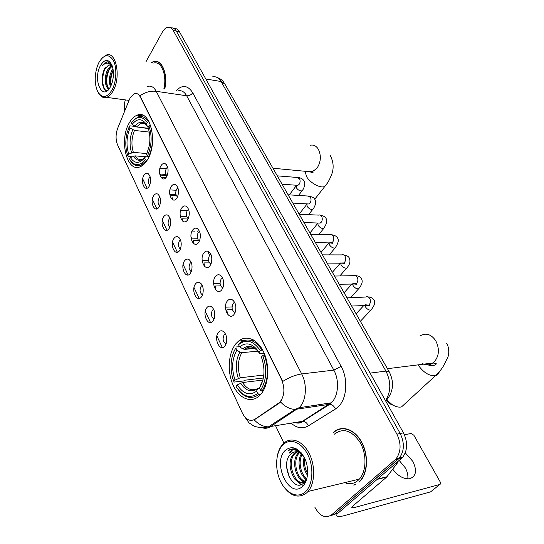 <?xml version="1.0" encoding="UTF-8"?>
<svg xmlns="http://www.w3.org/2000/svg" width="544" height="544" viewBox="0 0 544 544"><rect width="100%" height="100%" fill="white"/><g stroke="black" fill="none" stroke-linecap="round" stroke-linejoin="round"><path stroke-width="0.82" d="M235.906 343.699C228.392 352.736 227.059 371.294 232.907 384.69C238.653 398.181 250.709 403.75 259.216 395.978L260.494 394.699C268.321 386.226 270.11 367.22 264.296 353.518C258.57 339.721 246.86 334.363 238.66 340.986L235.906 343.699M129.377 122.713C118.728 139.917 126.915 173.522 140.474 166.634C143.011 165.505 145.296 163.282 147.329 159.95C158.406 143.194 150.334 108.909 137.142 115.185C134.198 116.307 131.614 118.816 129.377 122.713M149.165 186.293C145.194 193.106 139.815 181.608 143.949 175.304C145.221 173.366 146.608 172.808 148.124 173.645C150.96 176.61 151.382 180.69 149.396 185.892L149.165 186.293M150.178 176.8L149.246 177.786C147.941 180.737 148.104 183.212 149.722 185.212M159.011 207.06C154.918 213.846 149.376 202.001 153.639 195.738C154.911 193.854 156.312 193.317 157.842 194.12C160.766 196.996 161.289 201.076 159.412 206.353L159.011 207.06M159.984 197.22L158.991 198.213C157.617 201.321 157.835 203.871 159.637 205.87M169.157 228.453C164.941 235.212 159.229 223.006 163.628 216.791C164.893 214.968 166.294 214.445 167.838 215.213C170.857 218.001 171.489 222.074 169.728 227.433L169.157 228.453M170.082 218.266L169.034 219.252C167.586 222.523 167.858 225.155 169.857 227.147M179.622 250.519C175.27 257.23 169.381 244.657 173.917 238.483C175.175 236.735 176.582 236.225 178.133 236.953C181.247 239.646 181.995 243.712 180.363 249.159L179.622 250.519M180.486 239.965L179.384 240.938C177.861 244.378 178.201 247.092 180.397 249.07M190.407 273.272C185.919 279.942 179.853 266.975 184.525 260.862C185.776 259.175 187.177 258.679 188.734 259.372C191.957 261.956 192.821 266.023 191.325 271.551L190.407 273.272M191.202 262.337L190.053 263.296C188.455 266.92 188.863 269.708 191.277 271.667M201.545 296.752C196.914 303.375 190.652 289.993 195.473 283.941C196.71 282.336 198.104 281.853 199.655 282.492C202.987 284.981 203.98 289.034 202.633 294.658L201.545 296.752M202.252 285.43L201.062 286.368C199.39 290.176 199.872 293.039 202.518 294.97M213.044 320.994C208.257 327.563 201.79 313.745 206.768 307.768C207.992 306.245 209.372 305.776 210.916 306.36C214.363 308.734 215.492 312.786 214.302 318.505L213.044 320.994M213.656 309.264L212.425 310.175C210.671 314.18 211.235 317.125 214.125 319.015M224.917 346.032C219.973 352.546 213.296 338.273 218.436 332.37C219.633 330.929 220.993 330.473 222.523 331.004C226.1 333.268 227.372 337.314 226.345 343.148L224.917 346.032M225.42 333.88L224.155 334.757C222.326 338.973 222.979 341.999 226.12 343.835M166.532 176.82C162.343 183.872 156.679 172.149 161.038 165.621C162.432 163.533 163.948 162.976 165.587 163.941C168.395 166.933 168.83 171.027 166.879 176.215L166.532 176.82M167.606 167.062L166.437 168.184C165.043 171.346 165.24 173.91 167.042 175.875M176.909 198.002C172.598 205.027 166.756 192.943 171.251 186.449C172.645 184.43 174.175 183.886 175.828 184.824C178.731 187.721 179.268 191.794 177.439 197.05L176.909 198.002M177.942 187.891L176.705 189.013C175.236 192.338 175.494 194.976 177.494 196.935M187.619 219.844C183.165 226.834 177.14 214.377 181.778 207.93C183.172 205.972 184.708 205.442 186.381 206.346C189.373 209.141 190.026 213.2 188.333 218.525L187.619 219.844M188.598 209.372L187.292 210.48C185.742 213.982 186.075 216.702 188.285 218.64M198.662 242.379C194.065 249.336 187.857 236.477 192.637 230.085C194.024 228.201 195.568 227.684 197.254 228.548C200.342 231.234 201.117 235.28 199.566 240.672L198.662 242.379M199.58 231.533L198.213 232.621C196.581 236.314 196.989 239.115 199.424 241.019M210.066 265.642C205.319 272.558 198.907 259.284 203.844 252.953C205.224 251.144 206.761 250.641 208.461 251.457C211.65 254.034 212.548 258.06 211.16 263.527L210.066 265.642M210.909 254.408L209.481 255.476C207.774 259.366 208.257 262.242 210.929 264.105M221.843 289.673C216.94 296.534 210.317 282.832 215.417 276.563C216.784 274.836 218.314 274.346 220.014 275.108C223.312 277.576 224.346 281.581 223.128 287.13L221.843 289.673M222.605 278.032L221.122 279.072C219.327 283.166 219.898 286.124 222.829 287.939M234.015 314.5C228.949 321.307 222.102 307.156 227.372 300.954C228.718 299.316 230.234 298.84 231.928 299.54C235.341 301.886 236.524 305.878 235.477 311.515L234.015 314.5M234.675 302.444L233.138 303.443C231.268 307.761 231.928 310.794 235.124 312.548M129.404 99.532L130.274 97.709L134.47 93.643C136.802 92.97 138.747 94.092 140.304 97.022L281.486 379.324C285.219 388.593 284.6 396.29 279.623 402.431L254.803 419.322C250.022 421.811 245.874 419.71 242.338 413.018L117.592 144.935C115.546 139.754 115.573 134.212 117.674 128.302L129.404 99.532M314.704 406.558L317.179 404.967M353.396 485.024L354.6 484.942M156.516 61.622L157.012 61.499M338.939 429.379L340.007 428.767M147.628 86.387C151.055 85.456 153.925 87.101 156.23 91.31C150.64 90.671 145.2 92.174 139.903 95.819L282.771 381.405C289.408 377.278 295.712 374.789 301.696 373.946C307.38 384.513 306.292 400.697 299.492 407.34L270.45 426.68C267.852 428.332 265.098 428.692 262.194 427.781M330.058 515.909L338.103 513.094L401.547 458.354L398.283 459.095L399.459 457.926C404.396 451.01 404.641 442.87 400.187 433.493L176.338 31.103C174.91 28.648 173.121 27.581 170.966 27.9C173.121 27.581 174.91 28.648 176.338 31.103L400.187 433.493C404.641 442.87 404.396 451.01 399.459 457.926L334.852 513.971L398.283 459.095L394.998 459.85L396.175 458.674C401.112 451.738 401.356 443.564 396.902 434.153L173.237 30.471C171.795 27.989 169.993 26.921 167.817 27.282C165.723 27.751 163.866 29.41 162.255 32.266L145.989 61.737M281.54 400.506L279.147 403.24L254.225 419.866C258.611 424.442 263.35 426.768 268.444 426.856L302.369 421.328L331.616 402.424C338.456 395.957 339.551 380.304 333.832 370.11L186.667 95.771C184.321 91.664 181.404 90.046 177.908 90.923M164.757 88.951C168.212 74.365 161.901 58.963 153.782 61.458L151.137 62.614M358.986 482.256L360.434 480.821C368.186 472.382 368.546 453.812 361.189 441.245C353.926 428.563 341.081 424.871 333.336 432.507M125.351 99.892C124.202 103.7 123.95 107.508 124.603 111.309M275.597 425.816L283.92 443.081M314.949 507.43C319.947 516.27 325.489 518.745 331.582 514.855L394.998 459.85M342.353 428.427L341.231 428.835M157.93 61.826L157.447 61.873M401.547 458.354L402.716 457.184C407.66 450.289 407.905 442.177 403.451 432.84L179.418 31.729C177.99 29.288 176.202 28.22 174.053 28.533M112.037 89.984C116.45 81.892 117.144 67.966 113.472 60.69C108.875 53.516 104.006 54.148 98.865 62.594L97.451 65.865C94.472 75.181 94.479 83.606 97.471 91.14C101.823 98.675 106.678 98.287 112.037 89.984M98.342 92.759C100.552 96.744 103.299 98.274 106.583 97.356C109.031 96.512 111.234 94.309 113.186 90.753C121.149 77.146 116.226 51.326 106.542 54.978L102.252 57.854M163.866 88.815C167.192 75.228 161.323 60.697 153.721 63.056M158.379 62.036L157.896 62.057M164.628 88.93C168.062 74.487 161.813 59.208 153.775 61.69L151.422 62.662M110.466 86.761C108.548 81.525 109.092 75.908 112.105 69.904L112.962 68.653M111.01 85.66C109.691 80.505 110.398 75.31 113.125 70.067L113.179 69.972M109.222 88.733C104.91 88.774 103.625 76.051 108.004 69.251L111.853 65.62M109.317 88.604C105.604 86.992 105.108 75.582 109.031 69.414L112.282 66.062M112.275 66.028L108.827 64.879L104.91 68.762L109.296 64.954L110.452 64.858M100.368 65.715C92.439 80.036 102.7 102.041 110.473 86.741L112.01 83.062C113.893 76.568 113.886 70.638 111.989 65.266C108.514 58.698 104.645 58.847 100.368 65.715M111.731 64.661L107.923 61.812L106.61 61.948L102.537 65.477C105.958 62.308 109.174 62.404 112.18 65.756M102.537 65.477L107.012 62.009L108.317 61.887M106.971 90.95C102.068 89.692 101.028 75.086 105.93 67.293M108.691 89.393L108.161 88.386M107.494 86.537C106.032 80.342 106.862 74.174 109.99 68.041M111.16 85.313C110.371 80.369 111.058 75.364 113.22 70.298M106.896 90.998C102.116 90.474 100.307 77.153 104.679 68.605M108.426 89.692L107.433 87.802M106.25 80.492L106.93 74.657M110.337 80.539L110.881 75.881M146.989 160.494L145.289 159.657C139.536 166.43 134.259 166.28 129.472 159.208L130.397 157.631C134.681 163.805 139.38 163.928 144.493 157.991L146.091 156.21L147.431 156.176M145.438 156.774L135.021 155.856L130.397 157.631M132.09 156.794L128.268 156.468L127.826 155.706C125.446 148.784 125.174 141.229 127.01 133.049L129.309 126.412L130.07 127.996C126.487 136.728 126.045 145.432 128.744 154.129L133.362 152.361L147.002 153.598M149.24 132.07L134.477 130.451L130.07 127.996M142.739 122.93L142.208 123.604M254.109 135.266L252.47 132.389M139.448 127.276L148.335 128.588M142.12 164.58L142.909 165.158M148.6 156.958C153.204 146.438 153.755 135.891 150.26 125.324L148.974 125.95C152.279 136.041 151.756 146.112 147.397 156.155L148.886 156.978M150.64 125.365L150.26 125.324M129.472 159.208L129.914 159.963C133.022 165.029 136.768 166.736 141.148 165.07L146.492 160.453M129.309 126.412L129.826 125.82L134.973 126.398M147.397 156.155L146.594 154.489L149.355 145.466C150.314 139.182 149.94 133.443 148.22 128.248L147.995 127.622L148.974 125.95M144.493 157.991L145.289 159.657M128.744 154.129L127.826 155.706M147.227 122.434L146.254 124.107C141.739 118.136 137.013 118.259 132.083 124.474L131.315 122.89C136.85 115.77 142.154 115.62 147.227 122.434L148.505 121.802C145.513 117.246 142.018 115.634 138.026 116.96L132.736 121.067M148.505 121.802L149.172 121.883M148.539 126.691L147.308 126.106L146.254 124.107M132.083 124.474L136.496 126.942L148.226 128.268M393.774 405.538L390.021 403.879L386.709 400.942M387.124 400.194L391.938 404.464C395.515 406.749 398.711 407.565 401.52 406.905L405.28 403.444M261.004 394.108L259.073 394.366L257.693 393.496C249.778 398.99 242.563 396.596 236.028 386.335L237.293 384.873C243.141 393.89 249.574 395.998 256.591 391.204L257.55 388.695L259.706 387.648M262.936 380.066L242.556 382.527L237.293 384.873M263.391 378.012L244.888 380.215L243.617 380.956L234.138 382.085L232.689 378.257C229.765 366.581 230.806 356.49 235.817 347.983L236.858 350.152C231.968 358.863 231.363 368.846 235.049 380.1L240.298 377.767L263.82 375.04M257.978 351.166L241.828 352.655L239.918 352.104L236.858 350.152M372.524 342.564L370.328 338.728M258.706 394.679L260.297 394.91M261.977 391.156C268.321 380.732 269.083 368.594 264.262 354.736L262.766 355.504C267.322 368.723 266.601 380.31 260.59 390.272L261.977 391.156L263.187 390.993M264.765 354.688L264.262 354.736M237.157 388.158C243.93 397.895 251.233 399.962 259.073 394.366M235.817 347.983L233.6 352.226M236.259 346.97L239.516 346.691M260.59 390.272L259.481 387.981C264.731 379.093 265.377 368.784 261.412 357.061L262.766 355.504M256.591 391.204L257.693 393.496M235.049 380.1L233.791 381.562M261.848 383.466L260.44 385.472L262.82 380.501M253.3 339.864L251.58 340.626M261.854 349.894C255.048 339.891 247.792 337.491 240.101 342.713L238.551 344.692C246.112 338.613 253.382 340.605 260.365 350.656L262.528 349.833M260.365 350.656L259.019 352.22C252.817 343.38 246.344 341.598 239.598 346.854L238.551 344.692M264.323 353.586L259.78 353.62L259.019 352.22M239.598 346.854L242.672 348.826L244.582 349.377L254.966 348.452M159.65 173.808L161.221 175.127L166.627 175.515M162.636 178.765L162.282 177.303L165.988 177.562M162.309 178.622L162.282 177.303M161.004 175.474L161.221 175.127M169.742 194.228L171.149 195.507L176.44 195.799M172.686 199.757L172.244 197.751L172.353 199.566M170.925 195.854L171.149 195.507M180.18 215.315L181.37 216.505L186.714 216.702M183.008 221.347L182.498 218.817L188.102 219.014M182.682 221.109L182.498 218.817M181.138 216.852L181.37 216.505M190.951 237.109L191.91 238.15L197.411 238.245M193.637 243.556L193.072 240.53L198.73 240.618M193.304 243.27L193.072 240.53M191.672 238.49L191.91 238.15M202.089 259.658L202.776 260.467L208.508 260.447M204.578 266.41L203.973 262.922L209.392 262.888M204.238 266.064L203.973 262.922M202.524 260.807L202.776 260.467M213.602 282.989L213.982 283.485L220.034 283.336M215.852 289.932L215.22 286.022L220.626 285.872M215.512 289.51L215.22 286.022M213.731 283.825L213.982 283.485M225.495 307.17L232.016 306.938M227.48 314.133L226.828 309.862L232.349 309.584M227.14 313.63L226.828 309.862M239.333 340.932L239.401 340.435M399.174 460.401L405.328 467.901C407.442 471.838 408.245 475.504 407.748 478.876M392.72 469.166C397.977 476.027 403.573 479.223 409.516 478.761C416.119 476.49 417.248 470.73 412.91 461.468L405.294 452.853M337.035 513.38L336.777 515.773C337.729 516.773 340.238 516.725 344.298 515.63L430.583 491.864L439.797 484.486L353.518 507.763L351.689 507.783L352.702 506.151L386.716 477.034L377.182 479.373M439.797 484.486C440.694 484.085 440.81 483.188 440.13 481.794L413.882 435.261L411.067 433.459L404.43 434.799M397.882 461.509L397.351 463.06L386.716 477.034M305.3 491.892C312.916 485.058 314.126 467.289 307.788 454.675C301.566 441.946 289.796 437.73 282.764 445.026C275.638 452.146 274.584 468.778 280.425 481.134C286.164 493.578 297.779 498.923 305.3 491.892M283.512 486.458C291.115 496.59 298.86 498.698 306.762 492.796L308.047 491.456C315.2 483.324 315.561 465.161 308.802 452.744C302.138 440.218 290.299 436.41 283.172 443.795L283.064 443.904C280.316 446.794 278.419 450.711 277.392 455.654M346.066 483.303C350.492 484.391 354.484 483.426 358.034 480.413L359.332 479.128C366.534 471.315 366.894 454.118 360.087 442.435C351.723 430.27 343.101 427.543 334.234 434.255M343.543 428.414L342.394 428.72M358.85 481.991L360.278 480.576C367.948 472.226 368.308 453.859 361.032 441.415C353.852 428.862 341.129 425.197 333.465 432.759M307.496 475.34C303.79 469.873 302.661 463.78 304.116 457.069M307.646 473.702C304.987 468.989 304.048 463.937 304.844 458.544M306.374 479.427C299.894 475.796 296.521 461.523 301.342 453.988M306.802 478.713C300.961 474.667 297.983 461.992 302.002 454.58M305.844 481.576C296.46 482.65 290.156 460.013 298.71 452.533L298.826 452.424M305.973 481.277C297.194 480.794 291.774 460.272 299.438 452.717M306.877 478.577L305.3 480.76C296.099 490.627 283.492 462.998 294.222 453.424L296.46 451.819M306.19 480.733C296.854 489.899 284.791 462.584 295.351 453.2L297.038 451.894M296.664 451.724L298.098 451.241M297.255 451.772L298.234 451.316M304.13 457.089C299.69 451.411 295.331 450.344 291.047 453.893C293.665 451.554 296.691 451.126 300.132 452.615M285.321 450.344C271.837 462.366 289.224 499.644 302.614 486.309C308.414 481.032 309.325 467.507 304.511 457.844C298.472 447.685 292.074 445.182 285.321 450.344M291.047 453.893C279.324 463.481 293.243 493.422 303.552 483.099M301.396 452.948L297.561 450.133C294.236 448.419 291.169 448.535 288.368 450.473C294.039 448.358 299.268 450.52 304.062 456.96M379.855 478.713L380.317 478.373M346.446 483.208L347.242 483.555M354.518 484.65L355.708 484.459M288.368 450.473C291.652 448.344 295.174 448.344 298.948 450.466M303.389 485.513L302.763 485.806M289.306 477.421L286.586 466.834M289.646 453.023L292.842 449.636M294.127 448.882L295.521 448.338M303.64 485.214L302.974 485.092M301.247 484.507L296.861 481.114M305.062 483.14L301.26 480.012M306.252 479.611L305.619 478.917M303.79 485.03L302.811 485.649M289.299 452.805L292.454 449.623M293.828 448.868L295.467 448.317M303.498 485.391L302.906 485.323M300.757 484.67L294.61 478.978M304.878 483.46L298.976 477.802M305.966 479.998L303.3 476.626M278.487 403.342L279.147 403.24M281.486 379.324L281.928 379.27M140.304 97.022L140.719 97.077M341.122 366.35L333.832 370.11L301.696 373.946L156.23 91.31L186.667 95.771C189.183 95.914 191.209 94.921 192.753 92.806L341.122 366.35C348.337 379.059 346.95 398.684 338.334 406.708L335.41 409.034L308.339 425.877C302.607 429.1 296.895 428.21 291.203 423.205M243.474 415.113L249.043 422.851L253.266 425.68C254.442 426.666 262.303 428.624 268.444 426.856L295.154 409.414L329.8 404.267C332.255 404.512 334.125 406.103 335.41 409.034M280.554 401.962C285.097 406.756 289.966 409.244 295.154 409.414L299.091 407.742L331.208 402.818L329.8 404.267L302.872 421.287C305.306 421.491 307.129 423.021 308.339 425.877M222.36 347.555L216.872 335.934M210.569 322.572L205.258 311.324M199.152 298.391L194.004 287.49M188.088 274.958L183.104 264.404M177.371 252.26L172.536 242.019M166.974 230.241L162.289 220.313M156.896 208.889L152.347 199.254M147.111 188.163L142.691 178.806M176.12 90.651C182.349 84.51 187.891 85.224 192.753 92.806M396.902 434.153L403.451 432.84M173.237 30.471L179.418 31.729M331.582 514.855L334.852 513.971M294.664 422.62C297.384 423.259 299.948 422.824 302.369 421.328L302.872 421.287C301.07 422.953 298.799 423.477 296.058 422.858M197.703 231.193L198.329 232.465M208.236 252.538L209.603 255.32M385.499 400.704C391.068 391.762 391.211 381.895 385.934 371.09L221.061 81.512C218.77 77.71 215.914 76.167 212.493 76.881M205.822 79.002L221.061 81.512L224.856 84.041M385.73 401.118C393.394 392.258 394.55 382.466 389.191 371.742L385.934 371.09L370.09 373.109M216.872 77.323C222.938 79.839 223.176 81.702 224.584 83.565L389.361 372.048M310.243 145.255C313.432 144.514 316.098 145.778 318.24 149.042C321.409 155.536 320.987 161.935 316.975 168.259L312.406 171.68L307.51 171.251M326.944 183.675L324.809 186.442C320.545 188.632 310.141 183.036 306.517 176.548L305.048 171.04M135.021 155.856C137.061 158.95 139.482 160.174 142.276 159.528M134.477 130.451C131.526 137.768 131.158 145.071 133.362 152.361M133.232 156.23C137.02 161.527 141.154 161.622 145.636 156.522M132.743 129.778C129.642 137.442 129.248 145.098 131.573 152.735M147.227 125.977C143.262 120.843 139.108 120.945 134.762 126.269M145.173 123.644L140.767 123.434L136.496 126.942M420.335 335.764C426.027 332.629 431.134 334.24 435.656 340.585C439.79 348.847 439.239 356.048 433.996 362.188L433.024 362.998C429.719 365.276 426.238 365.48 422.579 363.603M439.226 371.912C438.709 373.912 437.458 375.17 435.472 375.673C429.243 376.169 423.429 372.572 418.037 364.868M242.556 382.527C247.024 389.293 252.035 391.313 257.598 388.586M241.828 352.655C237.81 359.985 237.3 368.356 240.298 377.767M240.577 383.187C245.745 390.946 251.403 392.782 257.55 388.695M239.918 352.104C235.688 359.781 235.151 368.553 238.32 378.413M259.74 353.566C254.3 345.943 248.608 344.366 242.672 348.826M253.749 347.582C250.573 346.474 247.622 346.984 244.895 349.119L244.582 349.377M277.297 175.855L296.888 177.432L299.588 178.792C300.404 180.751 300.247 182.614 299.112 184.382L297.888 185.348L296.29 185.232M302.777 189.856L302.029 190.862C299.996 191.175 298.105 190.155 296.371 187.816L296.439 185.314M288.116 194.8L307.618 196.01L310.502 197.411C311.345 199.417 311.175 201.3 310.012 203.068L308.87 203.973L307.142 203.884M313.548 208.352L312.746 209.399C310.712 209.698 308.829 208.672 307.108 206.326L306.966 203.871M299.241 214.268L318.634 215.104C319.886 214.649 320.912 215.132 321.722 216.546C322.578 218.593 322.408 220.504 321.212 222.265L320.158 223.108L318.308 223.04M324.612 227.358L323.755 228.446C321.715 228.725 319.845 227.691 318.138 225.332L317.791 223.026M310.672 234.28L329.95 234.729C331.276 234.206 332.377 234.702 333.248 236.205C334.132 238.306 333.955 240.237 332.724 241.998L331.765 242.767L329.78 242.74M335.974 246.881L335.056 248.016C333.023 248.275 331.16 247.228 329.467 244.868L328.991 242.726M322.429 254.871L341.571 254.905C342.978 254.313 344.155 254.816 345.1 256.421C346.004 258.577 345.828 260.528 344.563 262.283L343.713 262.976L341.584 262.99M347.657 266.948L346.678 268.124C344.644 268.369 342.788 267.308 341.115 264.942L340.564 262.997M334.533 276.053L353.518 275.665C355.014 274.985 356.272 275.502 357.286 277.222C358.224 279.426 358.04 281.404 356.735 283.152L356 283.757L352.954 283.261M359.666 287.592L358.618 288.81C356.592 289.034 354.749 287.96 353.09 285.593L352.505 283.859M346.99 297.86L365.813 297.031C367.39 296.256 368.73 296.786 369.832 298.622C370.797 300.886 370.607 302.886 369.267 304.62L368.655 305.136L365.568 304.817M372.014 308.822L370.906 310.087C368.886 310.284 367.05 309.196 365.405 306.83L364.834 305.334M353.518 507.763L352.702 506.151M377.55 479.053L386.988 476.741M397.351 463.06L395.631 463.461M353.552 480.515L356.531 479.801M166.178 168.66L159.963 168.171M279.623 402.431L280.214 402.342M234.838 302.784L233.777 302.831M222.734 278.331L221.87 278.344M211.018 254.653L210.344 254.653M199.655 231.724L199.172 231.71M225.576 334.179L224.679 334.247M213.778 309.522L213.058 309.556M202.348 285.641L201.797 285.654M191.264 262.494L190.883 262.5M233.614 300.846L231.928 299.54M221.49 276.291L220.014 275.108M209.746 252.518L208.461 251.457M198.376 229.5L197.254 228.548M187.36 207.196L186.381 206.346M176.684 185.579L175.828 184.824M166.328 164.621L165.587 163.941M224.332 332.309L222.523 331.004M212.52 307.557L210.916 306.36M201.076 283.587L199.655 282.492M189.992 260.365L188.734 259.372M179.241 237.857L178.133 236.953M168.817 216.029L167.838 215.213M158.698 194.854L157.842 194.12M148.879 174.304L148.124 173.645M144.316 116.069L137.142 115.185M243.998 340.558L238.66 340.986M396.175 458.674L402.716 457.184M109.296 64.954L108.827 64.879M129.057 100.395L106.583 97.356M106.617 61.941L107.012 62.009M329.984 154.972C333.479 161.452 334.07 167.872 331.758 174.23C329.508 179.969 327.189 184.042 324.809 186.442L314.738 199.247M142.841 165.206L141.148 165.07M145.398 123.971L140.767 123.434C141.902 121.924 144.085 122.815 147.308 126.106M272.945 168.225L312.929 172.026C313.439 173.101 312.215 172.897 309.25 171.408M390.021 403.879L391.938 404.464M446.44 343.108C448.426 345.243 449.677 352.743 447.916 357.02L444.04 364.827C442.571 367.962 439.715 371.579 435.472 375.673L401.52 406.905M254.653 348.248L244.895 349.119C247.432 347.269 249.2 346.508 250.199 346.848C250.084 346.766 254.463 346.222 259.746 353.566M387.444 368.689L433.024 362.998L436.179 363.548C436.934 364.65 431.95 367.268 425.748 363.902M298.438 177.541C301.233 178.004 303.083 179.146 303.98 180.968C305.66 182.39 304.402 188.394 302.029 190.862L298.506 195.446M297.153 185.3L282.071 184.205M295.922 186.17L289.313 194.874M309.298 196.098C313.283 197.329 315.139 198.451 314.86 199.464C316.554 201.552 315.241 206.564 312.746 209.399L308.57 214.669M308.013 203.932L292.869 203.109M306.639 204.578L299.159 214.125M320.45 215.172C323.972 216.118 325.836 217.219 326.046 218.47C327.529 220.347 326.767 223.672 323.755 228.446L318.818 234.471M319.172 223.074L303.967 222.544M317.648 223.475L309.944 233.009M331.915 234.77C335.226 235.504 337.103 236.579 337.538 238C339.048 240.081 338.225 243.42 335.056 248.016L329.242 254.884M330.65 242.753C332.119 243.433 332.683 243.515 332.33 243.005L315.384 242.529M328.957 242.889L321.014 252.396M343.699 254.918C346.603 255.333 348.486 256.387 349.35 258.074C350.173 260.501 350.785 263.452 346.678 268.124L339.83 275.944M342.462 262.983C343.781 263.684 344.413 263.765 344.352 263.221L327.121 263.085M340.442 262.997L332.391 272.306M355.824 275.645C358.938 276.026 360.828 277.052 361.495 278.725C362.977 281.418 362.018 284.777 358.618 288.81L350.554 297.704M354.613 283.798C356.306 284.492 357.02 284.566 356.742 284.009L339.211 284.247M352.056 283.873L344.08 292.774M368.302 296.976C370.09 296.691 371.987 297.69 374 299.968C375.571 302.301 374.544 305.674 370.906 310.087L360.366 321.28M367.125 305.218C369.07 305.932 369.866 305.993 369.519 305.395L351.655 306.034M363.936 305.381L356.102 313.813M165.974 174.468L160.086 174.032M176.113 190.264L169.918 189.897M175.991 194.67L169.918 194.33M187.258 210.467L180.724 210.188M194.929 231.125L192.066 231.057M386.879 476.87L377.386 479.196M359.332 479.128L308.047 491.456M360.747 480.468L360.278 480.576M295.351 453.2L294.222 453.424M306.435 480.046L305.816 480.189M291.421 450.82L290.856 450.935"/></g></svg>
